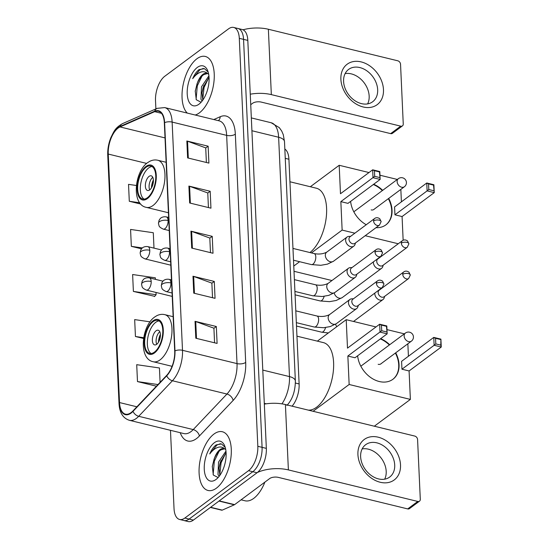 <?xml version="1.0" encoding="UTF-8"?>
<svg xmlns="http://www.w3.org/2000/svg" width="549" height="549" viewBox="0 0 549 549"><rect width="100%" height="100%" fill="white"/><g stroke="black" fill="none" stroke-linecap="round" stroke-linejoin="round"><path stroke-width="0.82" d="M284.835 149.026A18.892 9.299 103.7 0 1 288.918 159.244L299.123 383.943A18.892 9.299 103.7 0 1 292.102 406.171M170.478 430.32L174.033 508.594A18.892 9.299 -76.3 0 0 179.619 519.471L188.135 521.55A18.892 9.299 -76.3 0 0 193.378 520.102L257.056 472.758A18.892 9.299 -76.3 0 0 266.34 448.375L247.812 40.406A18.892 9.299 -76.3 0 0 242.233 29.529L237.971 28.486A18.892 9.299 -76.3 0 1 243.557 39.363A18.892 9.299 -76.3 0 0 237.971 28.486L233.716 27.45A18.892 9.299 -76.3 0 0 228.473 28.898L164.796 76.242A18.892 9.299 -76.3 0 0 155.511 100.625L155.889 108.915M179.619 519.471A18.892 9.299 -76.3 0 0 184.855 518.03L248.532 470.678L252.794 471.721A18.892 9.299 -76.3 0 0 262.079 447.339L243.557 39.363L262.079 447.339A18.892 9.299 -76.3 0 1 252.794 471.721L189.117 519.066L252.794 471.721L257.056 472.758M183.874 520.514A18.892 9.299 -76.3 0 0 189.117 519.066A18.892 9.299 -76.3 0 1 183.874 520.514M216.416 488.157A30.222 14.885 -76.3 0 0 231.026 456.734A30.222 14.885 -76.3 0 0 222.345 431.74A30.222 14.885 -76.3 0 0 213.959 434.06A30.222 14.885 -76.3 0 0 199.349 465.483A30.222 14.885 -76.3 0 0 208.03 490.47A30.222 14.885 -76.3 0 0 216.416 488.157A30.222 14.885 -76.3 0 0 231.026 456.734A30.222 14.885 -76.3 0 0 222.345 431.74A30.222 14.885 -76.3 0 0 213.959 434.06A30.222 14.885 -76.3 0 0 199.349 465.483A30.222 14.885 -76.3 0 0 208.03 490.47A30.222 14.885 -76.3 0 0 216.416 488.157M199.369 112.868A30.222 14.885 -76.3 0 0 213.98 81.444A30.222 14.885 -76.3 0 0 205.299 56.451A30.222 14.885 -76.3 0 0 196.913 58.77A30.222 14.885 -76.3 0 0 182.886 86.104A30.222 14.885 -76.3 0 0 187.298 113.087A30.222 14.885 -76.3 0 1 182.886 86.104A30.222 14.885 -76.3 0 1 196.913 58.77A30.222 14.885 -76.3 0 1 205.299 56.451A30.222 14.885 -76.3 0 1 213.98 81.444A30.222 14.885 -76.3 0 1 199.369 112.868A30.222 14.885 -76.3 0 1 195.224 115.022A30.222 14.885 -76.3 0 0 199.369 112.868M131.074 412.622A20.148 9.923 103.7 0 1 125.488 414.166A20.148 9.923 103.7 0 1 119.531 402.561L108.249 154.063A20.148 9.923 103.7 0 1 120.032 126.943L154.674 111.66A20.148 9.923 103.7 0 1 158.387 111.227A20.148 9.923 103.7 0 1 164.343 122.832L174.706 351.065A20.148 9.923 103.7 0 1 166.649 375.413L132.927 410.961A20.148 9.923 103.7 0 1 131.074 412.622M131.094 413.074A20.656 10.17 -76.3 0 0 132.995 411.373L166.718 375.818A20.656 10.17 -76.3 0 0 174.973 350.866L164.611 122.633A20.656 10.17 -76.3 0 0 154.701 111.186L120.053 126.469A20.656 10.17 -76.3 0 0 107.981 154.262L119.263 402.76A20.656 10.17 -76.3 0 0 131.094 413.074M155.408 279.345L155.34 277.815L132.625 274.521L133.386 291.423L154.674 296.336M248.532 470.678A18.892 9.299 -76.3 0 0 257.824 446.296L239.295 38.327A18.892 9.299 -76.3 0 0 233.716 27.45M186.845 140.997L208.14 146.192L208.908 163.094L187.614 157.906L186.845 140.997A5.037 2.237 177.4 0 1 187.545 141.21L188.307 158.078M192.987 276.236L214.282 281.431L215.05 298.333L193.749 293.145L192.987 276.236A5.037 2.237 177.4 0 1 193.68 276.449L194.449 293.317M195.032 321.316L216.327 326.511L217.095 343.413L195.801 338.225L195.032 321.316A5.037 2.237 177.4 0 1 195.732 321.529L196.494 338.397M188.89 186.077L210.185 191.272L210.953 208.174L189.659 202.986L188.89 186.077A5.037 2.237 177.4 0 1 189.59 186.289L190.352 203.157M190.935 231.156L212.237 236.351L213.005 253.254L191.704 248.066L190.935 231.156A5.037 2.237 177.4 0 1 191.635 231.369L192.404 248.237M136.406 185.5L128.528 184.361L129.296 201.263L140.77 204.063M150.021 321.824L134.67 319.6L135.438 336.503L143.598 338.493M160.088 382.33L159.436 367.974L136.715 364.68L137.483 381.582L156.417 386.201M153.995 248.127L153.295 232.735L130.573 229.441L131.341 246.343L141.512 248.821M212.237 236.351L209.821 238.142M210.48 252.643L209.814 238.04L191.635 231.369M210.185 191.272L207.776 193.063M208.435 207.563L207.769 192.96L189.59 186.289M216.327 326.511L213.918 328.302M214.57 342.802L213.911 328.199L195.732 321.529M214.282 281.431L211.866 283.222M212.525 297.723L211.866 283.119L193.68 276.449M208.14 146.192L205.724 147.983M206.383 162.483L205.724 147.88L187.545 141.21M133.386 291.423L156.108 294.724L154.475 296.563M156.005 292.452L156.108 294.724M135.438 336.503L143.721 337.704M137.483 381.582L157.975 384.554M131.341 246.343L142.369 247.942M129.296 201.263L139.714 202.773M241.08 499.823L244.998 500.777A31.485 15.502 -76.3 0 0 253.734 498.368A31.485 15.502 -76.3 0 0 264.892 482.111M219.147 476.34L217.987 474.562L218.536 462.1L225.968 451.113M225.241 447.435L221.494 443.942L216.093 444.903C213.616 446.797 211.495 449.809 209.739 453.941C212.291 450.503 215.064 448.3 218.049 447.332C220.588 446.577 222.88 447.14 224.932 449.027A14.233 7.007 -76.3 0 0 223.882 448.581A14.233 7.007 -76.3 0 0 219.929 449.672A14.233 7.007 -76.3 0 0 214.412 458.319C216.182 454.346 218.33 451.539 220.863 449.899L224.562 448.821M224.932 449.027L225.749 449.597M219.861 475.372L219.058 467.961L220.231 462.512L226.099 452.712M216.018 479.476A20.526 10.108 -76.3 0 0 216.731 478.906A20.526 10.108 -76.3 0 0 224.747 446.014A20.526 10.108 -76.3 0 0 214.35 442.734A20.526 10.108 -76.3 0 0 204.262 469.23A20.526 10.108 -76.3 0 0 216.018 479.476M214.412 458.319L212.291 466.389L213.328 475.036L217.754 477.356M209.739 453.941L216.882 445.095L220.423 443.702M213.136 474.631L214.343 461.133L219.051 451.326M219.724 475.07L221.103 462.78L225.811 452.973M212.257 466.691L214.117 459.026M219.024 468.29L220.876 460.68M400.516 464.921A25.185 18.851 -126.6 0 1 380.244 482.269A25.185 18.851 -126.6 0 1 357.921 454.538A25.185 18.851 -126.6 0 1 378.199 437.189A25.185 18.851 -126.6 0 1 400.516 464.921M360.631 456.727A20.148 15.077 53.4 0 0 371.501 475.667A20.148 15.077 53.4 0 0 389.694 477.047A20.148 15.077 53.4 0 0 394.71 465.03A20.148 15.077 53.4 0 0 383.847 446.09A20.148 15.077 53.4 0 0 365.648 444.711A20.148 15.077 53.4 0 0 360.631 456.727M362.162 448.904A20.148 15.077 -126.6 0 1 386.201 471.358A20.148 15.077 -126.6 0 1 384.677 479.181M257.371 472.511A25.185 11.193 -2.6 0 1 288.383 469.91L417.762 501.443A3.15 2.354 53.4 0 0 419.511 501.155A3.15 2.354 53.4 0 0 420.294 499.274L417.583 439.543A3.15 2.354 53.4 0 0 414.797 436.078L285.411 404.544L288.383 469.91M264.33 404.119A25.185 11.193 -2.6 0 1 285.411 404.544M419.511 501.155L409.458 508.628A3.15 2.354 -126.6 0 1 407.708 508.916L278.322 477.383A6.3 2.8 177.4 0 0 269.648 478.577L234.608 504.634A3.15 1.551 103.7 0 1 234.313 504.806L222.276 510.117A3.15 1.551 103.7 0 1 221.693 510.186L210.411 507.434M154.42 352.122A16.998 8.372 -76.3 0 0 162.641 334.444A16.998 8.372 -76.3 0 0 157.755 320.39A16.998 8.372 -76.3 0 0 153.041 321.693A16.998 8.372 -76.3 0 0 144.826 339.364A16.998 8.372 -76.3 0 0 149.705 353.426A16.998 8.372 -76.3 0 0 154.42 352.122M159.032 320.932A16.998 8.372 -76.3 0 0 155.703 322.338A16.998 8.372 -76.3 0 0 147.66 338.658A16.998 8.372 -76.3 0 0 151.092 353.522M308.243 410.11A34.628 17.053 -76.3 0 0 316.574 407.241A34.628 17.053 -76.3 0 0 333.318 371.241A34.628 17.053 -76.3 0 0 323.368 342.603L296.947 336.166M156.698 344.319A7.556 3.719 -76.3 0 0 160.356 336.462A7.556 3.719 -76.3 0 0 158.181 330.21A7.556 3.719 -76.3 0 0 156.088 330.793A7.556 3.719 -76.3 0 0 152.437 338.651A7.556 3.719 -76.3 0 0 154.605 344.896A7.556 3.719 -76.3 0 0 156.698 344.319M159.793 331.72A7.556 3.719 -76.3 0 0 156.726 344.298M158.476 342.253A10.074 4.962 103.7 0 1 160.404 334.341M159.21 340.819A8.818 4.344 103.7 0 1 160.397 335.954M380.663 338.671A24.554 18.378 -126.6 0 1 389.687 344.738M395.712 352.815A24.554 18.378 -126.6 0 1 399.054 364.605A24.554 18.378 -126.6 0 1 392.947 379.249A24.554 18.378 -126.6 0 1 371.35 377.966A24.554 18.378 -126.6 0 1 357.625 355.807M409.087 370.952L401.95 369.209L401.594 361.324L433.765 337.402L440.902 339.138L441.259 347.03L409.087 370.952L410.377 399.404L374.322 426.216M407.852 343.791L408.422 356.246M440.902 339.138L440.813 345.143L441.259 347.03L434.129 345.287L401.95 369.209M404.339 333.847L386.97 329.613M376.003 326.943L346.206 319.683L347.496 348.135L379.675 324.212L386.805 325.955L387.162 333.84L380.032 332.104L379.675 324.212L381.459 325.104L386.462 326.319L386.805 325.955M410.377 399.404L349.15 384.485L347.853 356.026L354.99 357.763L387.162 333.84L386.462 326.319M317.343 341.135L346.206 319.683M349.15 384.485L313.095 411.29M440.813 345.143L435.81 343.921L434.129 345.287L433.765 337.402L435.556 338.287L435.81 343.921M440.559 339.508L435.556 338.287M347.853 356.026L381.713 330.738L381.459 325.104M381.713 330.738L386.716 331.96M380.327 338.925A24.554 18.378 -126.6 0 1 389.358 344.985M395.376 353.062A24.554 18.378 -126.6 0 1 392.775 379.373M378.158 364.303A5.037 3.768 53.4 0 0 380.965 363.836A5.037 3.768 53.4 0 0 381.329 363.507M147.413 197.722A16.998 8.372 -76.3 0 0 155.628 180.045A16.998 8.372 -76.3 0 0 150.749 165.99A16.998 8.372 -76.3 0 0 146.027 167.294A16.998 8.372 -76.3 0 0 137.813 184.965A16.998 8.372 -76.3 0 0 142.692 199.026A16.998 8.372 -76.3 0 0 147.413 197.722M152.025 166.539A16.998 8.372 -76.3 0 0 148.69 167.939A16.998 8.372 -76.3 0 0 140.647 184.258A16.998 8.372 -76.3 0 0 144.078 199.122M309.945 252.554A34.628 17.053 -76.3 0 0 326.339 216.491A34.628 17.053 -76.3 0 0 316.354 188.211L289.941 181.767M149.692 189.92A7.556 3.719 -76.3 0 0 153.343 182.062A7.556 3.719 -76.3 0 0 151.174 175.817A7.556 3.719 -76.3 0 0 149.074 176.394A7.556 3.719 -76.3 0 0 145.423 184.251A7.556 3.719 -76.3 0 0 147.592 190.496A7.556 3.719 -76.3 0 0 149.692 189.92M152.78 177.32A7.556 3.719 -76.3 0 0 149.712 189.899M151.462 187.854A10.074 4.962 103.7 0 1 153.391 179.942M152.203 186.42A8.818 4.344 103.7 0 1 153.384 181.554M373.656 184.279A24.554 18.378 -126.6 0 1 382.68 190.338M388.699 198.415A24.554 18.378 -126.6 0 1 392.048 210.205A24.554 18.378 -126.6 0 1 385.933 224.85A24.554 18.378 -126.6 0 1 376.003 227.67M402.074 216.553L394.937 214.81L394.58 206.925L426.758 183.002L433.888 184.738L434.252 192.63L402.074 216.553L403.151 240.256M400.839 189.391L401.408 201.847M433.888 184.738L433.545 185.109L434.252 192.63L427.115 190.887L394.937 214.81M366.245 224.726A24.554 18.378 -126.6 0 1 350.612 201.408M397.325 179.448L379.963 175.22M368.99 172.544L339.193 165.283L340.483 193.735L372.661 169.813L379.798 171.556L380.155 179.441L373.018 177.704L372.661 169.813L374.445 170.705L379.448 171.926L379.798 171.556M354.874 233.188L342.137 230.086L340.847 201.627L347.977 203.363L380.155 179.441L379.448 171.926M365.202 235.706L398.265 243.763M310.336 186.742L339.193 165.283M294.003 271.295L331.946 280.539M342.137 230.086L311.427 252.917M299.61 261.701L293.763 266.045M433.806 190.743L428.796 189.522L427.115 190.887L426.758 183.002L428.543 183.888L428.796 189.522M433.545 185.109L428.543 183.888M340.847 201.627L374.699 176.339L374.445 170.705M374.699 176.339L379.709 177.56M373.32 184.526A24.554 18.378 -126.6 0 1 382.344 190.592M388.363 198.663A24.554 18.378 -126.6 0 1 385.762 224.973M371.151 209.903A5.037 3.768 53.4 0 0 373.951 209.437A5.037 3.768 53.4 0 0 374.315 209.114M374.837 293.091A5.668 4.241 53.4 0 0 374.816 293.839A5.668 4.241 53.4 0 0 379.839 300.077A5.668 4.241 53.4 0 0 382.989 299.555A5.668 4.241 53.4 0 0 384.19 297.833L384.671 296.336M402.753 274.376A4.09 3.061 53.4 0 1 403.776 271.933L379.174 290.229A4.09 3.061 53.4 0 0 378.158 292.665A4.09 3.061 53.4 0 0 381.781 297.174A4.09 3.061 53.4 0 0 384.06 296.796L408.662 278.508L410.302 275.035A4.09 1.819 -2.6 0 0 408.394 273.601A4.09 1.819 177.4 0 0 402.753 274.376A4.09 3.061 53.4 0 0 404.963 278.226A4.09 3.061 53.4 0 0 408.662 278.508M373.416 261.866A5.668 4.241 53.4 0 0 373.395 262.621A5.668 4.241 53.4 0 0 378.419 268.859A5.668 4.241 53.4 0 0 381.569 268.337A5.668 4.241 53.4 0 0 382.77 266.615L383.257 265.119M401.34 243.159A4.09 3.061 53.4 0 1 402.355 240.716L377.76 259.011A4.09 3.061 53.4 0 0 376.738 261.448A4.09 3.061 53.4 0 0 380.368 265.956A4.09 3.061 53.4 0 0 382.639 265.579L407.241 247.29L408.888 243.818A4.09 1.819 -2.6 0 0 406.981 242.383A4.09 1.819 177.4 0 0 401.34 243.159A4.09 3.061 53.4 0 0 403.542 247.009A4.09 3.061 53.4 0 0 407.241 247.29M353.446 298.786L351.882 298.821A5.668 4.241 53.4 0 0 349.885 299.473A5.668 4.241 53.4 0 0 348.876 304.75A5.668 4.241 53.4 0 0 353.494 309.094A5.668 4.241 53.4 0 0 356.651 308.572A5.668 4.241 53.4 0 0 357.852 306.85L358.332 305.354M376.415 283.394A4.09 3.061 53.4 0 1 377.438 280.951L352.835 299.246A4.09 3.061 53.4 0 0 351.82 301.682A4.09 3.061 53.4 0 0 355.443 306.191A4.09 3.061 53.4 0 0 357.722 305.814L382.317 287.518L383.964 284.053A4.09 1.819 -2.6 0 0 382.056 282.618A4.09 1.819 177.4 0 0 376.415 283.394A4.09 3.061 53.4 0 0 378.625 287.244A4.09 3.061 53.4 0 0 382.317 287.518M352.033 267.569L350.468 267.603A5.668 4.241 53.4 0 0 348.471 268.255A5.668 4.241 53.4 0 0 347.462 273.532A5.668 4.241 53.4 0 0 352.081 277.876A5.668 4.241 53.4 0 0 355.23 277.355A5.668 4.241 53.4 0 0 356.431 275.632L356.919 274.136M375.001 252.176A4.09 3.061 53.4 0 1 376.017 249.733L351.415 268.029A4.09 3.061 53.4 0 0 350.399 270.465A4.09 3.061 53.4 0 0 354.03 274.974A4.09 3.061 53.4 0 0 356.301 274.596L380.903 256.301L382.55 252.835A4.09 1.819 -2.6 0 0 380.635 251.401A4.09 1.819 177.4 0 0 375.001 252.176A4.09 3.061 53.4 0 0 377.204 256.026A4.09 3.061 53.4 0 0 380.903 256.301M350.612 236.351L349.047 236.386A5.668 4.241 53.4 0 0 347.05 237.038A5.668 4.241 53.4 0 0 346.042 242.315A5.668 4.241 53.4 0 0 350.66 246.659A5.668 4.241 53.4 0 0 353.81 246.137A5.668 4.241 53.4 0 0 355.018 244.415L355.498 242.919M373.581 220.959A4.09 3.061 53.4 0 1 374.603 218.516L350.001 236.811A4.09 3.061 53.4 0 0 348.979 239.247A4.09 3.061 53.4 0 0 352.609 243.756A4.09 3.061 53.4 0 0 354.887 243.379L379.483 225.083L381.13 221.618A4.09 1.819 -2.6 0 0 379.222 220.183A4.09 1.819 177.4 0 0 373.581 220.959A4.09 3.061 53.4 0 0 375.791 224.809A4.09 3.061 53.4 0 0 379.483 225.083M383.476 89.631A25.185 18.851 -126.6 0 1 363.205 106.98A25.185 18.851 -126.6 0 1 340.881 79.248A25.185 18.851 -126.6 0 1 361.153 61.9A25.185 18.851 -126.6 0 1 383.476 89.631M343.592 81.437A20.148 15.077 53.4 0 0 354.455 100.378A20.148 15.077 53.4 0 0 372.654 101.757A20.148 15.077 53.4 0 0 377.671 89.741A20.148 15.077 53.4 0 0 366.801 70.8A20.148 15.077 53.4 0 0 348.608 69.421A20.148 15.077 53.4 0 0 343.592 81.437M345.122 73.614A20.148 15.077 -126.6 0 1 369.161 96.068A20.148 15.077 -126.6 0 1 367.631 103.891M250.255 94.202A25.185 11.193 -2.6 0 1 271.336 94.62L400.722 126.153A3.15 2.354 53.4 0 0 402.472 125.865A3.15 2.354 53.4 0 0 403.254 123.985L400.544 64.254A3.15 2.354 53.4 0 0 397.751 60.788L268.372 29.255L271.336 94.62M243.022 29.797A25.185 11.193 -2.6 0 1 268.372 29.255M402.472 125.865L392.418 133.338A3.15 2.354 -126.6 0 1 390.668 133.627L261.283 102.093A6.3 2.8 177.4 0 0 252.609 103.287L250.735 104.681M202.101 101.05L200.948 99.273L201.497 86.811L208.922 75.824M208.201 72.145L204.454 68.652L199.054 69.613C196.569 71.507 194.456 74.52 192.699 78.651C195.252 75.213 198.024 73.01 201.009 72.043C203.542 71.288 205.841 71.85 207.893 73.738A14.233 7.007 -76.3 0 0 206.836 73.291A14.233 7.007 -76.3 0 0 202.89 74.383A14.233 7.007 -76.3 0 0 197.366 83.029C199.136 79.056 201.291 76.249 203.823 74.609L207.515 73.532M207.893 73.738L208.702 74.307M202.821 100.083L202.018 92.671L203.185 87.222L209.059 77.423M198.978 104.186A20.526 10.108 -76.3 0 0 199.692 103.617A20.526 10.108 -76.3 0 0 207.707 70.725A20.526 10.108 -76.3 0 0 197.311 67.445A20.526 10.108 -76.3 0 0 187.216 93.941A20.526 10.108 -76.3 0 0 198.978 104.186M197.366 83.029L195.245 91.1L196.288 99.746L200.714 102.066M192.699 78.651L199.843 69.805L203.377 68.412M196.096 99.342L197.297 85.843L202.011 76.037M202.677 99.781L204.063 87.49L208.771 77.684M195.218 91.402L197.077 83.736M201.984 93.001L203.837 85.39M295.396 383.03L299.123 383.943M285.254 158.352L288.918 159.244M266.34 448.375L257.824 446.296M193.378 520.102L184.855 518.03M247.812 40.406L239.295 38.327M266.251 403.817L264.295 403.337M281.96 403.858A25.185 12.401 -76.3 0 0 289.488 376.593L262.786 370.081M284.499 141.663A12.593 5.593 177.4 0 0 278.624 137.25A25.185 12.401 -76.3 0 0 271.179 122.75L279.283 127.622L281.719 131.046L283.284 134.697L284.499 141.663L295.369 381.006A12.593 5.593 177.4 0 0 289.488 376.593L278.624 137.25L251.916 130.737M119.531 402.561L136.879 406.795M213.815 119.552L220.224 116.724A31.485 15.502 103.7 0 1 235.336 134.176L245.698 362.409A6.3 2.8 177.4 0 1 237.024 363.603L182.501 350.317A25.185 12.401 103.7 0 1 172.427 380.752L138.705 416.3A25.185 12.401 103.7 0 1 136.392 418.372A25.185 12.401 103.7 0 1 129.406 420.308L183.929 433.593A25.185 12.401 -76.3 0 0 190.915 431.665A25.185 12.401 -76.3 0 0 193.227 429.593L226.95 394.038A25.185 12.401 -76.3 0 0 237.024 363.603L226.655 135.37A25.185 12.401 -76.3 0 0 219.216 120.869L164.693 107.583A25.185 12.401 103.7 0 1 172.132 122.084L182.501 350.317A6.3 2.8 177.4 0 0 174.973 350.866M132.995 411.373A6.3 4.152 -136.5 0 0 138.705 416.3L193.227 429.593A6.3 4.152 43.5 0 1 199.383 436.002A31.485 15.502 103.7 0 1 180.216 432.687M164.611 122.633A6.3 2.8 -2.6 0 1 172.132 122.084L226.655 135.37A6.3 2.8 177.4 0 0 235.336 134.176M154.701 111.186A6.3 5.126 -113.8 0 1 157.179 108.345L122.53 123.628C114.83 128.013 113.952 131.547 110.953 137.408C108.599 143.241 107.529 149.136 107.741 155.093L119.023 403.597A6.3 2.8 -2.6 0 1 119.263 402.76M245.698 362.409A31.485 15.502 103.7 0 1 233.112 400.454A6.3 4.152 43.5 0 0 226.95 394.038L172.427 380.752A6.3 4.152 -136.5 0 1 166.718 375.818M120.053 126.469A6.3 5.126 -113.8 0 1 122.53 123.628M107.981 154.262A6.3 2.8 177.4 0 0 107.741 155.093M233.112 400.454L199.383 436.002M218.337 120.656A6.3 5.126 66.2 0 0 220.224 116.724M154.674 111.66L161.488 113.32M120.032 126.943L165.029 137.909M108.249 154.063L146.645 163.417M219.223 500.887L234.608 504.634M407.708 508.916L417.762 501.443M234.313 504.806L218.976 501.072M210.624 507.276L222.276 510.117M153.006 320.842A17.945 8.839 -76.3 0 0 144.181 344.01A17.945 8.839 -76.3 0 0 154.461 352.966A17.945 8.839 -76.3 0 0 163.286 329.805A17.945 8.839 -76.3 0 0 153.006 320.842M160.04 359.897A24.238 11.934 103.7 0 1 153.315 361.757C138.382 359.149 141.271 326.463 154.571 317.089L156.691 315.757C159.382 314.385 162.079 314.014 164.796 314.652A24.238 11.934 103.7 0 1 171.762 334.691A24.238 11.934 103.7 0 1 160.04 359.897M380.546 364.09L411.407 341.142A5.037 3.768 -126.6 0 1 408.607 341.608A5.037 3.768 -126.6 0 1 404.139 336.063A5.037 3.768 -126.6 0 1 405.395 333.058L360.83 366.197M145.993 166.45A17.945 8.839 -76.3 0 0 137.168 189.611A17.945 8.839 -76.3 0 0 147.448 198.566A17.945 8.839 -76.3 0 0 156.273 175.405A17.945 8.839 -76.3 0 0 145.993 166.45M153.034 205.498A24.238 11.934 103.7 0 1 146.302 207.357C131.376 204.75 134.265 172.07 147.557 162.689L149.685 161.358C152.368 159.985 155.072 159.615 157.783 160.253A24.238 11.934 103.7 0 1 164.748 180.298A24.238 11.934 103.7 0 1 153.034 205.498M373.533 209.691L404.393 186.749A5.037 3.768 -126.6 0 1 401.594 187.209A5.037 3.768 -126.6 0 1 397.133 181.664A5.037 3.768 -126.6 0 1 398.382 178.665L353.824 211.797M172.221 296.405L146.35 290.098A6.3 3.102 -76.3 0 0 148.1 289.618A6.3 3.102 -76.3 0 0 151.195 281.486A6.3 2.8 177.4 0 0 142.52 282.68A6.3 2.8 -2.6 0 0 141.553 284.265L142.143 281.308L143.323 279.592C143.255 279.551 145.293 277.238 149.335 277.863A6.3 3.102 -76.3 0 1 151.195 281.486M328.357 332.955L321.563 332.159A5.668 2.793 -76.3 0 0 323.141 331.72A5.668 2.793 -76.3 0 0 325.557 327.54M335.617 324.171A5.668 4.241 53.4 0 0 336.777 326.689M170.808 265.188L144.936 258.881A6.3 3.102 -76.3 0 0 146.679 258.401A6.3 3.102 -76.3 0 0 149.774 250.269A6.3 2.8 177.4 0 0 141.1 251.463A6.3 2.8 -2.6 0 0 140.132 253.048L140.722 250.09L141.91 248.374C141.834 248.333 143.872 246.021 147.914 246.645A6.3 3.102 -76.3 0 1 149.774 250.269M334.204 292.953A5.668 4.241 53.4 0 0 337.58 297.51A5.668 4.241 53.4 0 0 342.226 297.592L336.139 300.488L329.524 301.655L320.149 300.941A5.668 2.793 -76.3 0 0 321.721 300.502A5.668 2.793 -76.3 0 0 324.143 296.323M172.07 293.008L166.1 291.553A6.3 3.102 -76.3 0 0 167.843 291.073A6.3 3.102 -76.3 0 0 170.938 282.941A6.3 2.8 177.4 0 0 162.264 284.135A6.3 2.8 -2.6 0 0 161.296 285.72L161.886 282.762L163.067 281.047C162.998 281.006 165.036 278.693 169.078 279.317A6.3 3.102 -76.3 0 1 170.938 282.941M315.833 326.586A5.668 2.793 -76.3 0 0 318.633 319.593A5.668 2.793 -76.3 0 0 316.945 316.004C321.7 316.931 325.914 316.45 329.578 314.577A5.668 4.241 53.4 0 0 328.192 318.276A5.668 4.241 53.4 0 0 333.188 324.198A5.668 4.241 53.4 0 0 336.338 323.67L330.251 326.573L323.642 327.732L314.261 327.019A5.668 2.793 -76.3 0 0 315.833 326.586M170.65 261.791L164.679 260.336A6.3 3.102 -76.3 0 0 166.429 259.855A6.3 3.102 -76.3 0 0 169.524 251.723A6.3 2.8 177.4 0 0 160.843 252.917A6.3 2.8 -2.6 0 0 159.883 254.503L160.466 251.545L161.653 249.829C161.578 249.788 163.623 247.475 167.658 248.1A6.3 3.102 -76.3 0 1 169.524 251.723M314.419 295.369A5.668 2.793 -76.3 0 0 317.212 288.376A5.668 2.793 -76.3 0 0 315.531 284.787C320.287 285.713 324.493 285.233 328.158 283.359A5.668 4.241 53.4 0 0 326.772 287.058A5.668 4.241 53.4 0 0 331.768 292.981A5.668 4.241 53.4 0 0 334.917 292.452L328.83 295.355L322.222 296.515L312.848 295.801A5.668 2.793 -76.3 0 0 314.419 295.369M169.236 230.573L163.259 229.118A6.3 3.102 -76.3 0 0 165.009 228.638A6.3 3.102 -76.3 0 0 168.104 220.506A6.3 2.8 177.4 0 0 159.43 221.7A6.3 2.8 -2.6 0 0 158.462 223.285L159.052 220.327L160.233 218.612C160.164 218.571 162.202 216.258 166.244 216.882A6.3 3.102 -76.3 0 1 168.104 220.506M312.999 264.151A5.668 2.793 -76.3 0 0 315.799 257.158A5.668 2.793 -76.3 0 0 314.11 253.569C318.866 254.496 323.08 254.015 326.737 252.142A5.668 4.241 53.4 0 0 325.351 255.841A5.668 4.241 53.4 0 0 330.354 261.763A5.668 4.241 53.4 0 0 333.504 261.235L327.417 264.138L320.808 265.297L311.427 264.584A5.668 2.793 -76.3 0 0 312.999 264.151M390.668 133.627L400.722 126.153M271.179 122.75L251.332 117.911M295.369 381.006C295.232 391.41 292.404 399.562 286.887 405.457M164.693 107.583L157.179 108.345M119.023 403.597C119.51 412.663 122.976 418.228 129.406 420.308M214 459.335L214.247 458.662M172.077 366.327L153.315 361.757M173.148 316.684L164.796 314.652M411.407 341.142A5.037 5.037 0 0 0 410.563 332.55A5.037 5.037 0 0 0 405.395 333.058M168.426 212.751L146.302 207.357M166.134 162.284L157.783 160.253M404.393 186.749A5.037 5.037 0 0 0 403.549 178.151A5.037 5.037 0 0 0 398.382 178.665M146.35 290.098C141.45 287.703 142.321 287.065 141.553 284.265M296.487 326.044L321.563 332.159M379.791 289.769L379.284 289.783M162.943 281.184L149.335 277.863M353.522 321.46L382.989 299.555M403.776 271.933C405.334 270.781 407.063 270.863 408.964 272.187L410.302 275.035M144.936 258.881C140.029 256.486 140.901 255.848 140.132 253.048M295.074 294.827L320.149 300.941M378.371 258.552L377.863 258.565M161.53 249.96L147.914 246.645M342.226 297.592L381.569 268.337M402.355 240.716C403.92 239.563 405.649 239.645 407.55 240.97L408.888 243.818M166.1 291.553C161.193 289.158 162.065 288.52 161.296 285.72M296.336 322.647L314.261 327.019M329.578 314.577L349.885 299.473M295.801 310.851L316.945 316.004M336.338 323.67L356.651 308.572M377.438 280.951C378.995 279.798 380.725 279.88 382.626 281.205L383.964 284.053M171.473 279.901L169.078 279.317M164.679 260.336C159.773 257.941 160.644 257.303 159.883 254.503M294.916 291.43L312.848 295.801M328.158 283.359L348.471 268.255M294.381 279.633L315.531 284.787M334.917 292.452L355.23 277.355M376.017 249.733C377.575 248.58 379.311 248.663 381.212 249.987L382.55 252.835M170.06 248.683L167.658 248.1M163.259 229.118C158.359 226.723 159.231 226.085 158.462 223.285M293.502 260.212L311.427 264.584M326.737 252.142L347.05 237.038M292.967 248.416L314.11 253.569M333.504 261.235L353.81 246.137M374.603 218.516C376.161 217.363 377.89 217.445 379.791 218.77L381.13 221.618M168.639 217.466L166.244 216.882M196.954 84.045L197.208 83.373"/></g></svg>
